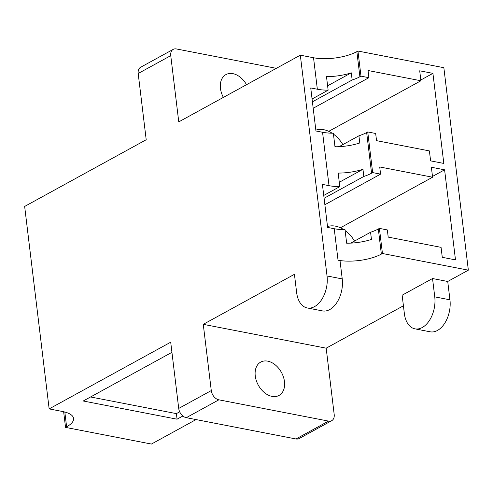 <?xml version="1.0" encoding="UTF-8"?>
<svg xmlns="http://www.w3.org/2000/svg" width="493" height="493" viewBox="0 0 493 493"><rect width="100%" height="100%" fill="white"/><g stroke="black" fill="none" stroke-linecap="round" stroke-linejoin="round"><path stroke-width="0.74" d="M246.525 84.691A19.017 13.212 61.2 0 0 232.942 73.66A19.017 13.212 61.2 0 0 225.923 74.603A19.017 13.212 61.2 0 0 223.366 97.398M271.994 396.384A19.017 13.212 61.2 0 0 279.013 395.441A19.017 13.212 61.2 0 0 283.42 376.948A19.017 13.212 61.2 0 0 267.73 361.153A19.017 13.212 61.2 0 0 260.717 362.096A19.017 13.212 61.2 0 0 256.311 380.596A19.017 13.212 61.2 0 0 271.994 396.384M347.343 243.215A17.212 11.955 61.2 0 0 346.53 242.168M343.794 229.652A27.534 19.128 61.2 0 0 335.493 226.158A27.534 19.128 61.2 0 0 327.512 226.57M335.671 146.766A17.212 11.955 61.2 0 0 334.858 145.718M332.122 133.202A27.534 19.128 61.2 0 0 323.821 129.714A27.534 19.128 61.2 0 0 315.84 130.121M432.534 278.527L402.14 295.202L404.359 313.536A24.095 15.012 -79 0 0 414.964 328.849A24.095 15.012 -79 0 0 434.752 296.86L432.534 278.527L447.73 281.478L468.35 270.164L382.445 253.501L381.36 254.092A30.979 11.142 -6.9 0 1 338.038 260.199L340.016 260.581L342.234 278.915A24.095 15.012 -79 0 1 322.453 310.904L307.256 307.959A24.095 15.012 -79 0 0 327.038 275.969L300.323 55.179L178.762 121.876L170.751 55.635L138.188 73.5A8.603 5.978 -118.8 0 1 140.659 67.239L173.216 49.374A8.603 5.978 61.2 0 0 170.751 55.635M414.964 328.849L430.167 331.801A24.095 15.012 -79 0 0 449.949 299.812L447.73 281.478M307.256 307.959A24.095 15.012 -79 0 1 296.65 292.645L294.432 274.311L203.264 324.332L326.175 348.175L403.422 305.789M468.35 270.164L443.848 67.701L357.949 51.038L360.987 76.15L368.912 77.684L368.043 70.511L420.911 80.766L419.703 70.801L432.922 73.365L443.817 163.436L430.605 160.872L429.397 150.907L376.535 140.653L375.666 133.48L367.735 131.945L372.659 172.593L380.584 174.134L379.715 166.961L432.583 177.215L431.375 167.25L444.594 169.814L455.489 259.885L442.276 257.321L441.069 247.357L388.207 237.102L387.338 229.929L379.407 228.388L382.445 253.501M372.659 172.593L371.568 173.191A30.979 11.142 -6.9 0 1 363.828 176.457L362.959 169.284A30.979 11.142 -6.9 0 1 338.167 173.074L339.806 186.625A30.979 11.142 -6.9 0 1 329.016 185.67L322.41 184.388L327.617 227.433L334.229 228.715A30.979 11.142 173.1 0 0 345.014 229.664L346.653 243.215A30.979 11.142 173.1 0 0 371.451 239.425L370.582 232.252A30.979 11.142 173.1 0 0 378.322 228.986L379.407 228.388M360.987 76.15L359.896 76.742A30.979 11.142 -6.9 0 1 352.156 80.008L351.287 72.835A30.979 11.142 -6.9 0 1 326.495 76.625L328.135 90.176A30.979 11.142 -6.9 0 1 317.344 89.227L310.738 87.945L315.945 130.984L322.558 132.266A30.979 11.142 173.1 0 0 333.342 133.221L334.981 146.766A30.979 11.142 173.1 0 0 359.779 142.982L358.91 135.803A30.979 11.142 173.1 0 0 366.65 132.537L367.735 131.945M357.949 51.038L356.858 51.636A30.979 11.142 -6.9 0 1 313.536 57.743L300.323 55.179M295.985 438.967L328.548 421.102A8.603 5.978 61.2 0 0 331.721 420.677L299.159 438.542A8.603 5.978 -118.8 0 1 295.985 438.967L186.292 417.688A8.603 5.978 -118.8 0 1 178.719 408.438L170.707 342.197L49.152 408.9L62.364 411.464A30.979 11.142 -6.9 0 1 73.586 418.458A30.979 11.142 -6.9 0 1 66.617 426.796L65.532 427.388L151.437 444.051L196.035 419.58M326.175 348.175L334.186 414.41A8.603 5.978 61.2 0 1 331.721 420.677M138.188 73.5L146.205 139.741L24.65 206.438L49.152 408.9M65.532 427.388L63.64 411.729M178.719 408.438L211.281 390.573L203.264 324.332M171.934 352.322L83.225 401L177.055 419.198L182.885 416M173.216 49.374A8.603 5.978 61.2 0 1 176.395 48.949L276.339 68.336M328.548 421.102L218.855 399.823L186.292 417.688M211.281 390.573A8.603 5.978 61.2 0 0 218.855 399.823M90.558 396.97L176.383 413.621L177.055 419.198M176.383 413.621L179.692 411.803M339.11 146.667L358.91 135.803M312.075 98.988L328.135 90.176M327.611 85.831L351.287 72.835M312.414 101.817L352.156 80.008M313.197 108.257L368.912 77.684M420.819 80.008L432.922 73.365M328.751 131.329L420.911 80.766M323.747 195.438L339.806 186.625M339.283 182.274L362.959 169.284M324.086 198.26L363.828 176.457M324.869 204.706L380.584 174.134M350.782 243.117L370.582 232.252M340.423 227.778L432.583 177.215M432.49 176.451L444.594 169.814M342.869 144.609A27.534 19.128 61.2 0 0 333.453 134.127M354.541 241.052A27.534 19.128 61.2 0 0 345.125 230.576M434.752 296.86L449.949 299.812M371.568 173.191L366.65 132.537M381.36 254.092L378.322 228.986M329.016 185.67L322.558 132.266M338.038 260.199L334.229 228.715M327.038 275.969L342.234 278.915M317.344 89.227L313.536 57.743M359.896 76.742L356.858 51.636M66.617 426.796L64.829 412.025"/></g></svg>
